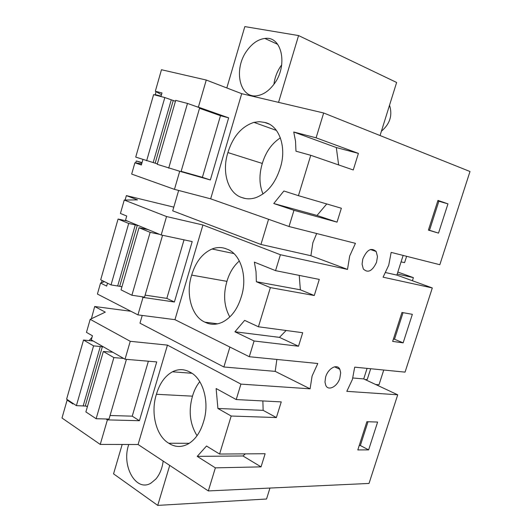 <?xml version="1.0" encoding="UTF-8"?>
<svg xmlns="http://www.w3.org/2000/svg" width="532" height="532" viewBox="0 0 532 532"><rect width="100%" height="100%" fill="white"/><g stroke="black" fill="none" stroke-linecap="round" stroke-linejoin="round"><path stroke-width="0.8" d="M403.136 255.42L396.852 275.097L432.31 287.952L383.08 277.185L388.732 265.209L391.166 252.394L439.831 264.717L470.002 171.51L323.669 112.99L241.708 93.685L206.263 80.033L161.475 69.732L155.324 91.265L161.495 94.669M122.174 444.473L113.555 473.852L157.731 505.4L266.545 499.009L269.963 488.057M380.061 135.54L396.633 82.473L298.578 35.571L244.826 26.6L226.818 87.953M432.31 287.952L405.052 372.134L354.704 367.153L352.423 379.422L346.811 391.333L397.717 394.804L363.715 378.917L367.08 368.377M397.717 394.804L369.022 483.442L208.325 490.93L138.087 444.506L100.242 444.426L61.998 418.019L67.118 400.084L72.911 403.934L73.057 403.422M102.111 280.497L101.479 282.711M173.791 207.141L126.37 195.603L125.1 200.045M142.037 162.586L136.265 160.97L135.713 162.898M156.062 91.67L155.224 94.623L159.979 96.292M130.945 311.287L94.683 306.505L91.384 318.754M155.224 94.623L161.07 96.139M206.263 80.033L198.383 107.138L196.793 106.726M155.324 91.265L161.981 92.96L160.957 96.545M175.467 101.166L174.396 100.887M241.708 93.685L210.659 198.828L174.456 189.359L131.67 174.084L134.902 162.765L141.352 164.98L142.922 159.52M198.383 107.138L228.66 117.851L220.487 115.697L202.386 177.329L210.346 179.982L228.66 117.851M178.154 170.845L210.346 179.982M179.696 171.357L174.456 189.359M310.755 155.304L295.965 151.188L295.539 141.253L293.731 131.996L316.094 137.821L358.415 153.396L353.261 169.967L310.755 155.304L298.439 195.663L283.889 190.995L273.754 203.517L317.012 215.453L337.035 222.137L341.358 208.238L298.439 195.663M323.669 112.99L316.094 137.821M273.754 203.517L293.97 210.306L289.022 226.519L210.659 198.828M280.151 168.218C275.357 183.221 267.363 192.996 256.165 197.525C251.224 199.227 246.555 199.267 242.153 197.631C228.068 193.715 221.512 172.049 227.909 152.571C232.93 136.531 241.614 126.463 253.964 122.367L259.397 121.668L264.63 122.427C279.214 125.073 287.147 147.524 280.151 168.218M293.97 210.306L337.035 222.137M289.022 226.519L355.449 243.343L349.684 255.998L347.509 269.405L280.411 254.728L275.556 270.642L319.286 279.413L314.279 295.519L300.367 289.814L299.23 275.39M208.325 490.93L215.367 467.854L261.046 466.863L265.135 453.729L219.583 454.049L231.187 416.024L276.381 417.56L281.255 401.899L236.215 399.559L240.93 384.111L310.09 388.826L312.091 376.058L317.797 363.502L249.289 356.719L254.09 340.985L298.505 346.226L302.708 332.719L258.426 326.774L270.376 287.613L314.279 295.519M438.514 233.122L447.964 203.862L437.949 200.424L428.4 230.11L438.514 233.122L429.51 230.29L438.853 201.249L437.796 200.883M368.623 449.892L357.803 449.926L366.881 421.71L377.614 422.056L368.623 449.892L360.357 445.523L359.22 445.517M325.604 377.181C327.905 368.383 337.268 363.316 339.855 369.314L340.686 372.846L339.802 378.372C337.195 386.764 328.251 391.293 325.744 385.321L324.979 382.016L325.604 377.181M412.347 314.326L401.966 312.47L392.656 341.404L403.136 342.861L412.347 314.326M362.771 259.091C366.827 249.741 371.283 247.214 376.144 251.49L377.474 256.544L376.523 262.329C372.34 271.14 367.938 273.362 363.323 268.979L362.079 264.178L362.771 259.091M278.555 102.363L298.578 35.571M247.26 50.227C252.447 43.205 258.313 39.282 264.863 38.464C282.126 35.651 288.324 66.227 273.694 84.561C268.853 90.866 263.493 94.556 257.608 95.627C239.486 99.437 232.903 68.901 247.26 50.227M157.731 505.4L169.721 465.414M385.7 272.584L396.852 275.097M352.862 377.993L363.715 378.917M383.738 370.026L378.997 384.769L375.678 384.51M406.621 256.304L404.606 262.608L401.062 261.91M370.684 368.736L367.246 379.482L365.211 379.622M412.413 280.736L413.404 277.644L397.211 273.973M413.404 277.644L397.83 272.045M249.289 356.719L174.962 319.666L137.934 314.884L97.409 294.05L100.555 283.037L106.666 286.09L107.504 283.17M100.555 283.037L104.472 281.667M280.411 254.728L202.931 224.989L166.549 216.544L124.255 200.052L120.425 213.465L126.729 216.032L125.519 220.275L161.183 234.991L192.198 241.581L174.39 302.003L143.022 297.395L137.934 314.884M126.37 195.603L137.529 199.886L124.255 200.052M178.652 190.456L172.714 210.838L260.946 244.461L310.901 255.726L347.509 269.405M136.265 160.97L141.951 162.905M134.902 162.765L141.672 163.863M67.118 400.084L67.551 399.771M240.93 384.111L167.447 345.115L130.247 341.305L90.187 319.32L86.463 332.374L92.442 335.759L91.258 339.888L125.033 359.233L156.734 361.92L139.404 420.706L107.384 419.888L100.242 444.426M94.683 306.505L105.296 312.138L90.187 319.32M310.09 388.826L275.197 371.369L223.866 366.994L229.897 347.05M142.224 315.436L139.969 323.177L223.866 366.994M156.355 163.53L157.366 163.869M338.645 164.927L336.304 147.544L293.731 131.996M358.415 153.396L336.304 147.544M317.012 215.453L326.741 203.956M245.578 198.562L242.153 197.631M280.371 137.848C271.766 143.454 265.747 151.992 262.309 163.45C258.964 174.589 259.197 184.75 263.007 193.941M262.309 163.45L227.909 152.571M269.092 124.042L264.63 122.427M316.666 233.521L312.863 242.718L310.901 255.726M254.09 340.985L234.931 331.782L244.634 320.37L258.426 326.774M270.376 287.613L256.358 281.721L300.367 289.814M275.556 270.642L254.369 262.143L256.025 271.672L256.358 281.721M202.931 224.989L174.962 319.666M226.778 249.069C240.624 253.458 248.012 276.992 241.229 297.002C237.491 309.165 231.294 317.524 222.622 322.079C216.431 324.986 210.532 325.012 204.933 322.159C191.567 316.56 185.455 293.963 191.673 275.097C195.61 262.023 202.399 253.325 212.029 249.003C217.089 247.034 222.01 247.054 226.778 249.069M234.931 331.782L279.46 337.368L298.505 346.226M279.46 337.368L286.116 330.492M276.859 359.446L275.197 371.369M231.187 416.024L217.907 408.476L216.132 388.533L236.215 399.559M167.447 345.115L138.087 444.506M215.367 467.854L197.219 456.376L206.516 446.016L219.583 454.049M189.99 372.161C203.131 378.199 210 402.751 203.43 422.102C200.431 432.11 195.563 439.266 188.827 443.562C181.897 447.545 175.201 447.432 168.75 443.223C156.062 436.041 150.383 412.573 156.421 394.285C159.593 383.479 164.94 375.984 172.448 371.795C178.386 368.816 184.232 368.935 189.99 372.161M276.381 417.56L263.154 410.352L262.855 400.942M263.154 410.352L217.907 408.476M245.398 453.869L242.938 455.957L261.046 466.863M242.938 455.957L197.219 456.376M447.964 203.862L438.853 201.249M429.51 230.29L428.446 229.977M360.357 445.523L368.004 421.743M403.136 342.861L394.505 339.236L403.057 312.663M394.505 339.236L393.407 339.084M163.178 461.091C162.194 468.426 159.766 474.391 155.903 478.993L151.055 483.063C135.966 492.566 121.083 465.606 128.784 444.486M130.247 341.305L125.033 359.233M86.457 406.169L87.368 406.761M106.001 418.983L107.384 419.888M166.549 216.544L161.183 234.991M120.924 286.529L121.881 287.001M141.565 296.676L143.022 297.395M260.946 244.461L268.56 219.284M91.976 337.381L89.123 340.6M217.694 323.828L204.933 322.159M239.36 260.959C233.568 266.02 229.425 272.816 226.938 281.355C223.094 294.602 224.045 306.472 229.791 316.972M226.938 281.355L191.673 275.097M189.252 443.296L168.75 443.223M199.773 381.637C196.527 385.687 194.1 390.535 192.491 396.167C188.348 410.923 189.864 424.097 197.046 435.695M192.491 396.167L156.421 394.285M110.058 415.505L132.235 416.164L139.404 420.706M145.103 295.127L166.829 298.379L174.39 302.003M281.721 64.844L281.501 65.13C277.352 70.849 274.838 77.213 273.947 84.216M389.524 105.23C392.689 115.245 389.989 123.896 381.417 131.198M187.483 103.434L175.7 100.375L157.233 164.328L181.046 171.656L199.686 107.75L187.483 103.434L168.691 168.179M181.139 171.337L202.386 177.329M155.158 163.184L135.727 157.1L153.602 94.63L164.82 97.549L173.239 100.495L155.158 163.184L157.372 163.829M173.239 100.495L175.447 101.24M199.527 108.295L220.487 115.697M171.271 99.817L153.169 162.612M164.82 97.549L146.646 160.77M148.248 229.658L138.998 227.723L121.05 289.88L131.896 295.247L144.524 297.115L162.559 235.284M127.56 221.119L118.071 219.044L128.697 223.453L137.296 225.342L119.707 286.296L121.948 286.755M119.707 286.296L111.028 284.919L100.694 279.799L118.071 219.044M138.998 227.723L150.144 232.344L131.896 295.247M137.296 225.342L138.46 225.621M150.144 232.344L159.68 234.373M184.025 239.846L166.829 298.379M135.294 224.883L117.692 285.943M128.697 223.453L111.028 284.919M112.791 352.224L103.328 351.492L85.878 411.921L96.132 418.724L109.02 419.063L126.436 359.353M93.193 340.999L83.524 340.041L93.579 345.86L102.344 346.744L85.233 406.042L87.494 406.322M85.233 406.042L76.395 405.637L66.613 399.146L83.524 340.041M103.328 351.492L113.875 357.59L96.132 418.724M102.344 346.744L103.521 346.917M113.875 357.59L123.61 358.422M148.375 361.208L132.235 416.164M100.309 346.492L83.185 405.889M93.579 345.86L76.395 405.637M276.447 130.433L253.964 122.367M334.548 366.827L339.855 369.314M370.438 249.508L376.144 251.49M277.691 44.329L264.863 38.464M233.934 253.578L212.029 249.003M191.912 373.271L172.448 371.795"/></g></svg>
